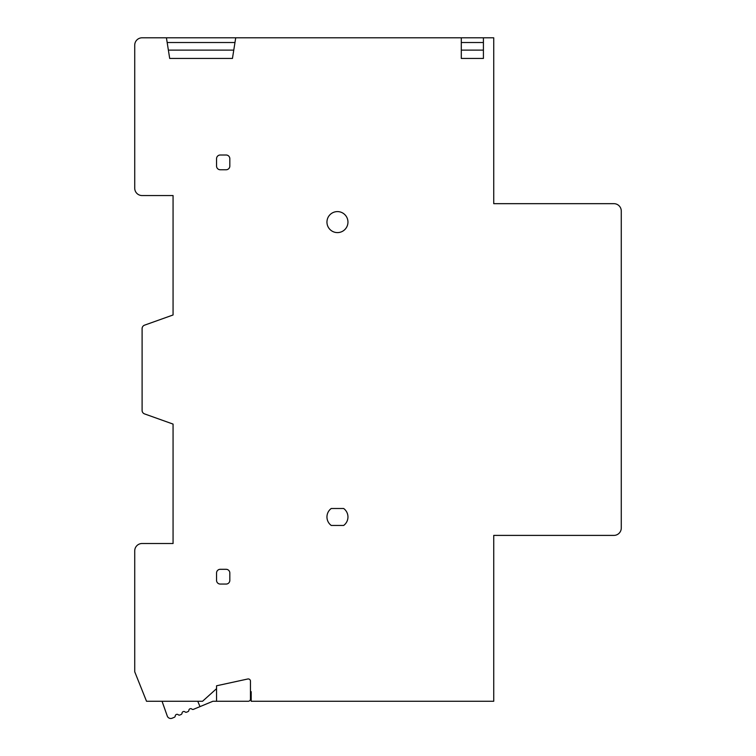 <?xml version="1.0" encoding="UTF-8"?>
<svg xmlns="http://www.w3.org/2000/svg" width="756" height="756" viewBox="0 0 756 756"><rect width="100%" height="100%" fill="white"/><g stroke="black" fill="none" stroke-linecap="round" stroke-linejoin="round"><path stroke-width="1.13" d="M347.958 222.094A10.508 10.508 0 0 1 337.459 232.602A10.508 10.508 0 0 1 326.951 222.094A10.508 10.508 0 0 1 337.459 211.595A10.508 10.508 0 0 1 347.958 222.094M343.659 508.495A10.508 10.508 0 0 1 343.659 525.448L331.251 525.448A10.508 10.508 0 0 1 331.251 508.495L343.659 508.495M251.2 691.683L250.463 691.598L251.2 691.683L251.2 701.266L493.734 701.266L493.734 535.399L613.9 535.399A7.371 7.371 0 0 0 621.271 528.028L621.271 211.037A7.371 7.371 0 0 0 613.9 203.666L493.734 203.666L493.734 37.8L142.1 37.8A7.371 7.371 0 0 0 134.729 45.171L134.729 188.187A7.371 7.371 0 0 0 142.1 195.558L173.067 195.558L173.067 314.978L144.547 325.165A3.685 3.685 0 0 0 142.1 328.633L142.1 410.432A3.685 3.685 0 0 0 144.547 413.901L173.067 424.088L173.067 543.507L142.1 543.507A7.371 7.371 0 0 0 134.729 550.878L134.729 671.782L146.522 701.266L202.551 701.266L216.556 688.659M226.138 155.008A3.685 3.685 0 0 1 229.824 158.694L229.824 166.074A3.685 3.685 0 0 1 226.138 169.76L220.242 169.76A3.685 3.685 0 0 1 216.556 166.074L216.556 158.694A3.685 3.685 0 0 1 220.242 155.008L226.138 155.008M331.251 525.448L343.659 525.448M216.556 572.991A3.685 3.685 0 0 1 220.242 569.306L226.138 569.306A3.685 3.685 0 0 1 229.824 572.991L229.824 580.362A3.685 3.685 0 0 1 226.138 584.057L220.242 584.057A3.685 3.685 0 0 1 216.556 580.362L216.556 572.991M483.415 37.8L483.415 58.439L461.302 58.439L461.302 50.123L483.415 50.123M461.302 37.8L461.302 42.516L483.415 42.516M461.302 42.516L461.302 50.123M166.424 37.8L169.694 58.439L232.451 58.439L235.721 37.8M167.18 42.516L234.974 42.516M168.38 50.123L233.774 50.123M216.556 701.266L216.556 685.787L247.788 678.992A2.211 2.211 0 0 1 250.463 681.156L250.463 699.054A2.211 2.211 0 0 1 248.251 701.266L212.871 701.266L193.432 709.355A1.474 1.474 0 0 1 191.892 709.1A1.843 1.843 0 0 0 188.849 710.375A1.474 1.474 0 0 1 187.942 711.632L186.619 712.18A1.474 1.474 0 0 1 185.088 711.935A1.843 1.843 0 0 0 182.035 713.201A1.474 1.474 0 0 1 181.138 714.467L179.815 715.015A1.474 1.474 0 0 1 178.284 714.77A1.843 1.843 0 0 0 175.231 716.036A1.474 1.474 0 0 1 174.324 717.293L172.16 718.2A3.685 3.685 0 0 1 167.265 716.027L162.049 701.266M197.77 701.266L200 706.614"/></g></svg>
